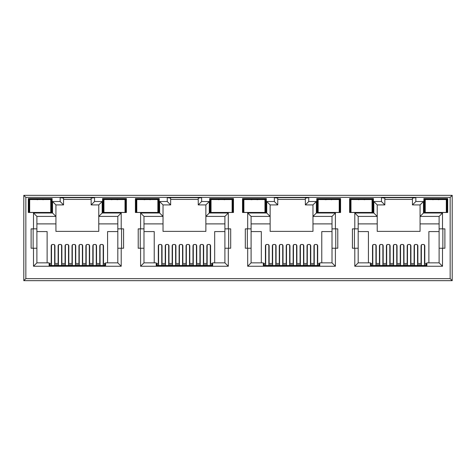<?xml version="1.0" encoding="UTF-8"?>
<svg xmlns="http://www.w3.org/2000/svg" width="476" height="476" viewBox="0 0 476 476"><rect width="100%" height="100%" fill="white"/><g stroke="black" fill="none" stroke-linecap="round" stroke-linejoin="round"><path stroke-width="0.71" d="M116.007 212.433L112.943 212.433M111.432 199.706L114.478 199.242L117.524 199.706M221.013 212.492L220.055 212.433M218.532 199.706L221.578 199.242L224.624 199.706M328.113 212.492L327.155 212.433M325.632 199.706L328.678 199.242L331.724 199.706M435.213 212.492L434.255 212.433M432.732 199.706L435.778 199.242L438.824 199.706M156.907 264.353L156.229 264.353M264.007 264.353L263.329 264.353M371.107 264.353L370.429 264.353M49.807 264.353L49.129 264.353M212.671 264.353L211.993 264.353M319.771 264.353L319.093 264.353M426.871 264.353L426.193 264.353M105.571 264.353L104.893 264.353M28.322 212.498L52.122 212.498L52.122 198.557L28.322 198.557L28.322 212.498M102.578 212.498L126.378 212.498L126.378 198.557L102.578 198.557L102.578 212.498M135.422 212.498L159.222 212.498L159.222 198.557L135.422 198.557L135.422 212.498M242.522 212.498L266.322 212.498L266.322 198.557L242.522 198.557L242.522 212.498M243.885 204.002L243.468 204.002L243.2 199.242L265.644 199.242L265.644 212.498L264.959 212.498M254.422 212.498L246.265 212.498M209.678 212.498L233.478 212.498L233.478 198.557L209.678 198.557L209.678 212.498M232.115 212.498L232.8 212.498L232.55 207.881L232.115 207.881M221.578 212.498L213.421 212.498M349.622 212.498L373.422 212.498L373.422 198.557L349.622 198.557L349.622 212.498M372.059 204.002L372.476 204.002L372.744 199.242L372.744 212.498L372.059 212.498M361.522 212.498L353.365 212.498M316.778 212.498L340.578 212.498L340.578 198.557L316.778 198.557L316.778 212.498M339.215 212.498L339.9 212.498L339.9 199.242L317.456 199.242L316.778 198.557M328.678 212.498L320.521 212.498M25.841 278.633L23.8 280.667L452.2 280.667L450.159 278.633L450.159 197.367L25.841 197.367L25.841 278.633L450.159 278.633M159.633 201.521L159.633 213.01L140.593 213.01L140.593 228.855L138.213 228.855L138.213 248.234L140.593 248.234L140.593 266.257L228.307 266.257L228.307 248.234L230.687 248.234L230.687 228.855L224.91 228.855L224.91 216.407L205.87 216.407L205.87 231.372L163.03 231.372L163.03 204.918L170.646 204.918L170.646 198.117L167.249 197.641L167.249 201.521L159.633 201.521L163.03 204.918M162.042 263.466L162.042 245.622L161.025 244.491L159.323 244.491L158.306 245.622L158.306 263.466M140.593 248.234L143.99 248.234L143.99 262.853L156.229 262.853L156.229 265.709L212.671 265.709L212.671 262.853L224.91 262.853L224.91 228.855M210.594 263.466L210.594 245.622L209.577 244.491L207.875 244.491L206.858 245.622L206.858 263.466M224.91 231.574L214.676 231.574L214.676 262.853M154.224 262.853L154.224 231.574L143.99 231.574M168.98 263.466L168.98 245.622L167.963 244.491L166.261 244.491L165.237 245.622L165.237 263.466M175.918 263.466L175.918 245.622L174.894 244.491L173.199 244.491L172.175 245.622L172.175 263.466M182.849 263.466L182.849 245.622L181.832 244.491L180.13 244.491L179.113 245.622L179.113 263.466M189.787 263.466L189.787 245.622L188.77 244.491L187.068 244.491L186.051 245.622L186.051 263.466M196.725 263.466L196.725 245.622L195.701 244.491L194.006 244.491L192.982 245.622L192.982 263.466M203.663 263.466L203.663 245.622L202.639 244.491L200.937 244.491L199.92 245.622L199.92 263.466M121.207 266.257L121.207 248.234L123.587 248.234L123.587 228.855L121.207 228.855L121.207 213.01L102.167 213.01L102.167 201.521L94.551 201.521L94.551 197.641L60.149 197.641L60.149 201.521L52.533 201.521L52.533 213.01L33.493 213.01L33.493 228.855L31.113 228.855L31.113 248.234L33.493 248.234L33.493 266.257L121.207 266.257L117.81 262.853L105.571 262.853L105.571 265.709L49.129 265.709L49.129 262.853L36.89 262.853L36.89 216.407L55.93 216.407L55.93 231.372L98.77 231.372L98.77 223.893L117.81 223.893L117.81 216.407L98.77 216.407L98.77 223.893M117.81 231.574L107.576 231.574L107.576 262.853M117.81 223.893L117.81 262.853L117.81 248.234L121.207 248.234M121.207 228.855L117.81 228.855L117.81 216.407L121.207 213.01M102.167 201.521L98.77 204.918L98.77 216.407L102.167 213.01M36.89 223.893L55.93 223.893M47.124 262.853L47.124 231.574L36.89 231.574M54.942 263.466L54.942 245.622L53.925 244.491L52.223 244.491L51.206 245.622L51.206 263.466M61.88 263.466L61.88 245.622L60.863 244.491L59.161 244.491L58.137 245.622L58.137 263.466M68.818 263.466L68.818 245.622L67.794 244.491L66.099 244.491L65.075 245.622L65.075 263.466M75.749 263.466L75.749 245.622L74.732 244.491L73.03 244.491L72.013 245.622L72.013 263.466M82.687 263.466L82.687 245.622L81.67 244.491L79.968 244.491L78.951 245.622L78.951 263.466M89.625 263.466L89.625 245.622L88.601 244.491L86.906 244.491L85.882 245.622L85.882 263.466M96.563 263.466L96.563 245.622L95.539 244.491L93.837 244.491L92.82 245.622L92.82 263.466M103.494 263.466L103.494 245.622L102.477 244.491L100.775 244.491L99.758 245.622L99.758 263.466M98.77 204.918L91.154 204.918L91.154 198.117L94.551 197.641M91.154 199.408L63.546 199.408M358.19 223.893L377.23 223.893L377.23 231.372L420.07 231.372L420.07 223.893L439.11 223.893M439.11 231.574L428.876 231.574L428.876 262.853M368.424 262.853L368.424 231.574L358.19 231.574M376.242 263.466L376.242 245.622L375.225 244.491L373.523 244.491L372.506 245.622L372.506 263.466M383.18 263.466L383.18 245.622L382.163 244.491L380.461 244.491L379.437 245.622L379.437 263.466M390.118 263.466L390.118 245.622L389.094 244.491L387.399 244.491L386.375 245.622L386.375 263.466M397.049 263.466L397.049 245.622L396.032 244.491L394.33 244.491L393.313 245.622L393.313 263.466M403.987 263.466L403.987 245.622L402.97 244.491L401.268 244.491L400.251 245.622L400.251 263.466M410.925 263.466L410.925 245.622L409.901 244.491L408.206 244.491L407.182 245.622L407.182 263.466M417.863 263.466L417.863 245.622L416.839 244.491L415.137 244.491L414.12 245.622L414.12 263.466M424.794 263.466L424.794 245.622L423.777 244.491L422.075 244.491L421.058 245.622L421.058 263.466M412.454 204.918L415.851 201.521L415.851 197.641L412.454 198.117L412.454 204.918L420.07 204.918L420.07 223.893M442.507 248.234L444.887 248.234L444.887 228.855L442.507 228.855L442.507 213.01L423.467 213.01L420.07 216.407L439.11 216.407L439.11 262.853L442.507 266.257L442.507 248.234L439.11 248.234M384.846 199.408L412.454 199.408M415.851 197.641L381.449 197.641L384.846 198.117L384.846 204.918L377.23 204.918L373.833 201.521L373.833 213.01L354.793 213.01L354.793 228.855L358.19 228.855L358.19 216.407L354.793 213.01M377.23 223.893L377.23 216.407L358.19 216.407M354.793 228.855L352.413 228.855L352.413 248.234L354.793 248.234L354.793 266.257L358.19 262.853L358.19 228.855M358.19 262.853L370.429 262.853L370.429 265.709L426.871 265.709L426.871 262.853L439.11 262.853M442.853 248.234L442.853 228.855M354.447 228.855L354.447 248.234M251.09 223.893L270.13 223.893L270.13 231.372L312.97 231.372L312.97 223.893L332.01 223.893M332.01 231.574L321.776 231.574L321.776 262.853M261.324 262.853L261.324 231.574L251.09 231.574M269.142 263.466L269.142 245.622L268.125 244.491L266.423 244.491L265.406 245.622L265.406 263.466M276.08 263.466L276.08 245.622L275.063 244.491L273.361 244.491L272.337 245.622L272.337 263.466M283.018 263.466L283.018 245.622L281.994 244.491L280.299 244.491L279.275 245.622L279.275 263.466M289.949 263.466L289.949 245.622L288.932 244.491L287.23 244.491L286.213 245.622L286.213 263.466M296.887 263.466L296.887 245.622L295.87 244.491L294.168 244.491L293.151 245.622L293.151 263.466M303.825 263.466L303.825 245.622L302.801 244.491L301.106 244.491L300.082 245.622L300.082 263.466M310.763 263.466L310.763 245.622L309.739 244.491L308.037 244.491L307.02 245.622L307.02 263.466M317.694 263.466L317.694 245.622L316.677 244.491L314.975 244.491L313.958 245.622L313.958 263.466M266.733 201.521L270.13 204.918L277.746 204.918L274.349 201.521L266.733 201.521L266.733 213.01L247.693 213.01L247.693 228.855L245.313 228.855L245.313 248.234L247.693 248.234L247.693 266.257L335.407 266.257L335.407 248.234L337.787 248.234L337.787 228.855L332.01 228.855L332.01 216.407L312.97 216.407L312.97 223.893M335.407 228.855L335.407 213.01L316.367 213.01L316.367 201.521L312.97 204.918L305.354 204.918L305.354 198.117L308.751 197.641L274.349 197.641L277.746 198.117L277.746 204.918M277.746 199.408L305.354 199.408M270.13 223.893L270.13 216.407L251.09 216.407L251.09 262.853L263.329 262.853L263.329 265.709L319.771 265.709L319.771 262.853L332.01 262.853L332.01 228.855M335.753 248.234L335.753 228.855M247.347 228.855L247.347 248.234M205.87 223.893L224.91 223.893M228.307 228.855L228.307 213.01L209.267 213.01L209.267 201.521L205.87 204.918L198.254 204.918L198.254 198.117L201.651 197.641L167.249 197.641M170.646 199.408L198.254 199.408M159.633 213.01L163.03 216.407L143.99 216.407L143.99 248.234M143.99 223.893L163.03 223.893M228.653 248.234L228.653 228.855M140.247 228.855L140.247 248.234M33.147 228.855L33.147 248.234M60.149 197.641L63.546 198.117L63.546 204.918L55.93 204.918L55.93 216.407L52.533 213.01M121.553 248.234L121.553 228.855M450.159 197.367L452.2 195.333L23.8 195.333L25.841 197.367M452.2 195.333L452.2 280.667M23.8 280.667L23.8 195.333M33.493 228.855L36.89 228.855M33.493 248.234L36.89 248.234M33.493 266.257L36.89 262.853M94.551 201.521L91.154 204.918M60.149 201.521L63.546 204.918M52.533 201.521L55.93 204.918M33.493 213.01L36.89 216.407M140.593 228.855L143.99 228.855M140.593 266.257L143.99 262.853M228.307 266.257L224.91 262.853M228.307 248.234L224.91 248.234M228.307 213.01L224.91 216.407M209.267 213.01L205.87 216.407L205.87 204.918M209.267 201.521L201.651 201.521L198.254 204.918M170.646 204.918L167.249 201.521M140.593 213.01L143.99 216.407M247.693 228.855L251.09 228.855M247.693 248.234L251.09 248.234M247.693 266.257L251.09 262.853M335.407 266.257L332.01 262.853M335.407 248.234L332.01 248.234M335.407 213.01L332.01 216.407M316.367 213.01L312.97 216.407L312.97 204.918M316.367 201.521L308.751 201.521L305.354 204.918M266.733 213.01L270.13 216.407L270.13 204.918M247.693 213.01L251.09 216.407M354.793 248.234L358.19 248.234M442.507 228.855L439.11 228.855M442.507 213.01L439.11 216.407M420.07 204.918L423.467 201.521L415.851 201.521M384.846 204.918L381.449 201.521L373.833 201.521M377.23 204.918L377.23 216.407L373.833 213.01M446.315 204.002L446.732 204.002L447 199.242L447.678 198.557L423.878 198.557L423.878 212.498L447 212.498L446.75 207.881L446.315 207.881M447 212.498L447 199.242L424.556 199.242L423.878 198.557M446.315 212.498L447.678 212.498L447.678 198.557M425.241 207.738L424.818 207.738L424.556 212.498L424.556 199.242L424.824 204.002L425.241 204.002M373.422 198.557L372.744 199.242L350.3 199.242L349.622 198.557M350.675 204.002L350.3 212.498L350.3 199.242L350.568 204.002L350.985 204.002M339.215 203.859L339.65 203.859L339.9 199.242L340.578 198.557M318.141 207.738L317.718 207.738L317.456 212.498L317.456 199.242L317.724 204.002L318.141 204.002M264.959 203.859L265.394 203.859L265.644 199.242L266.322 198.557M243.575 204.002L243.2 212.498L243.2 199.242L242.522 198.557M232.115 204.002L232.532 204.002L232.8 199.242L210.356 199.242L209.678 198.557M232.8 212.498L232.8 199.242L233.478 198.557M211.041 207.738L210.618 207.738L210.356 212.498L210.356 199.242L210.624 204.002L211.041 204.002M159.222 198.557L158.544 199.242L136.1 199.242L135.422 198.557M157.859 203.859L158.294 203.859L158.544 199.242L158.544 212.498L158.276 207.738L157.859 207.738M136.785 204.002L136.368 204.002L136.1 199.242L136.1 212.498L136.368 207.738L136.785 207.738M136.475 207.738L136.475 204.002M158.169 207.738L158.276 204.002L157.859 204.002M125.325 207.738L125.7 199.242L103.256 199.242L102.578 198.557M125.015 207.738L125.432 207.738L125.7 212.498L125.7 199.242L126.378 198.557M103.941 207.738L103.524 207.738L103.256 212.498L103.256 199.242L103.631 207.738M50.759 204.002L51.176 204.002L51.444 199.242L29 199.242L28.322 198.557M50.759 207.738L51.176 207.738L51.444 212.498L51.444 199.242L52.122 198.557M424.818 207.738L424.931 204.002M446.625 204.002L446.75 207.881M437.301 212.433L436.349 212.492M446.738 207.738L446.315 207.738M435.778 212.498L427.621 212.498M372.744 212.498L372.369 204.002M317.831 204.002L317.718 207.738M339.215 207.881L339.65 207.881L339.525 204.002M339.215 204.002L339.65 203.859M339.65 207.881L339.9 212.498M330.201 212.433L329.249 212.492M339.638 207.738L339.215 207.738M363.045 212.433L362.093 212.492M372.482 207.738L372.059 207.738M364.568 199.706L361.522 199.242L358.476 199.706M360.957 212.492L359.999 212.433M350.985 207.738L350.562 207.738M210.731 204.002L210.618 207.738M232.55 207.881L232.425 204.002M223.101 212.433L222.149 212.492M232.538 207.738L232.115 207.738M264.959 207.881L265.394 207.881L265.376 204.002L264.959 204.002M265.394 207.881L265.644 212.498M255.945 212.433L254.993 212.492M265.382 207.738L264.959 207.738M257.468 199.706L254.422 199.242L251.376 199.706M253.857 212.492L252.899 212.433M243.885 207.738L243.462 207.738M148.851 212.433L145.787 212.433M150.368 199.706L147.322 199.242L144.276 199.706M103.941 204.002L103.524 204.002M125.015 204.002L125.432 204.002M29.685 207.738L29.268 207.738L29 212.498L29 199.242L29.268 204.002L29.685 204.002M51.069 207.738L51.069 204.002M29.375 204.002L29.375 207.738M41.757 212.433L38.693 212.433M37.176 199.706L40.222 199.242L43.268 199.706M103.191 244.819L103.191 265.709M100.061 265.709L100.061 244.819M51.509 244.819L51.509 265.709M54.639 244.819L54.639 265.709M54.639 251.227L54.942 251.227M61.577 244.819L61.577 265.709M58.447 265.709L58.447 244.819M96.253 244.819L96.253 265.709M93.123 265.709L93.123 244.819M68.508 244.819L68.508 265.709M65.385 265.709L65.385 244.819M89.315 251.227L89.625 251.227M89.315 244.819L89.315 265.709M86.192 265.709L86.192 244.819M72.013 251.227L72.316 251.227M75.446 244.819L75.446 265.709M72.316 265.709L72.316 244.819M82.384 244.819L82.384 265.709M79.254 265.709L79.254 244.819M65.248 265.709L65.248 264.829L61.707 264.829L61.707 265.709M72.179 265.709L72.179 264.829L68.645 264.829L68.645 265.709M79.117 265.709L79.117 264.829L75.583 264.829L75.583 265.709M86.055 265.709L86.055 264.829L82.521 264.829L82.521 265.709M92.993 265.709L92.993 264.829L89.452 264.829L89.452 265.709M96.39 265.709L96.253 264.829M58.447 264.829L58.31 265.709M104.893 265.709L104.893 264.829L103.191 264.829M100.061 264.829L96.39 264.829M104.893 264.829L104.893 263.466L103.191 263.466M100.061 263.466L96.253 263.466M93.123 263.466L89.315 263.466M86.192 263.466L82.384 263.466M79.254 263.466L75.446 263.466M72.316 263.466L68.508 263.466M65.385 263.466L61.577 263.466M58.447 263.466L54.639 263.466M51.509 263.466L49.807 263.466L49.807 264.829L51.509 264.829M54.639 264.829L58.31 264.829M49.807 264.829L49.807 265.709M29.685 199.545L50.759 199.545L50.759 212.433L29.685 212.433L29.685 199.545M103.941 199.545L125.015 199.545L125.015 212.433L103.941 212.433L103.941 199.545M211.041 199.545L232.115 199.545L232.115 212.433L211.041 212.433L211.041 199.545M318.141 199.545L339.215 199.545L339.215 212.433L318.141 212.433L318.141 199.545M425.241 199.545L446.315 199.545L446.315 212.433L425.241 212.433L425.241 199.545M136.785 199.545L157.859 199.545L157.859 212.433L136.785 212.433L136.785 199.545M243.885 199.545L264.959 199.545L264.959 212.433L243.885 212.433L243.885 199.545M350.985 199.545L372.059 199.545L372.059 212.433L350.985 212.433L350.985 199.545M172.348 265.709L172.348 264.829L168.807 264.829L168.807 265.709M179.279 265.709L179.279 264.829L175.745 264.829L175.745 265.709M186.217 265.709L186.217 264.829L182.683 264.829L182.683 265.709M193.155 265.709L193.155 264.829L189.621 264.829L189.621 265.709M200.093 265.709L200.093 264.829L196.552 264.829L196.552 265.709M203.49 265.709L203.353 264.829M165.547 264.829L165.41 265.709M211.993 265.709L211.993 264.829L210.291 264.829M207.161 264.829L203.49 264.829M211.993 264.829L211.993 263.466L210.291 263.466M207.161 263.466L203.353 263.466M200.223 263.466L196.415 263.466M193.292 263.466L189.484 263.466M186.354 263.466L182.546 263.466M179.416 263.466L175.608 263.466M172.485 263.466L168.677 263.466M165.547 263.466L161.739 263.466M158.609 263.466L156.907 263.466L156.907 264.829L158.609 264.829M161.739 264.829L165.41 264.829M156.907 264.829L156.907 265.709M279.448 265.709L279.448 264.829L275.907 264.829L275.907 265.709M286.379 265.709L286.379 264.829L282.845 264.829L282.845 265.709M293.317 265.709L293.317 264.829L289.783 264.829L289.783 265.709M300.255 265.709L300.255 264.829L296.721 264.829L296.721 265.709M307.193 265.709L307.193 264.829L303.652 264.829L303.652 265.709M310.59 265.709L310.453 264.829M272.647 264.829L272.51 265.709M319.093 265.709L319.093 264.829L317.391 264.829M314.261 264.829L310.59 264.829M319.093 264.829L319.093 263.466L317.391 263.466M314.261 263.466L310.453 263.466M307.323 263.466L303.515 263.466M300.392 263.466L296.584 263.466M293.454 263.466L289.646 263.466M286.516 263.466L282.708 263.466M279.585 263.466L275.777 263.466M272.647 263.466L268.839 263.466M265.709 263.466L264.007 263.466L264.007 264.829L265.709 264.829M268.839 264.829L272.51 264.829M264.007 264.829L264.007 265.709M386.548 265.709L386.548 264.829L383.007 264.829L383.007 265.709M393.479 265.709L393.479 264.829L389.945 264.829L389.945 265.709M400.417 265.709L400.417 264.829L396.883 264.829L396.883 265.709M407.355 265.709L407.355 264.829L403.821 264.829L403.821 265.709M414.293 265.709L414.293 264.829L410.752 264.829L410.752 265.709M417.69 265.709L417.553 264.829M379.747 264.829L379.61 265.709M426.193 265.709L426.193 264.829L424.491 264.829M421.361 264.829L417.69 264.829M426.193 264.829L426.193 263.466L424.491 263.466M421.361 263.466L417.553 263.466M414.423 263.466L410.615 263.466M407.492 263.466L403.684 263.466M400.554 263.466L396.746 263.466M393.616 263.466L389.808 263.466M386.685 263.466L382.877 263.466M379.747 263.466L375.939 263.466M372.809 263.466L371.107 263.466L371.107 264.829L372.809 264.829M375.939 264.829L379.61 264.829M371.107 264.829L371.107 265.709M210.291 244.825L210.291 265.709M207.161 265.709L207.161 244.825M158.609 244.825L158.609 265.709M161.739 244.825L161.739 265.709M161.739 251.227L162.042 251.227M168.677 244.825L168.677 265.709M165.547 265.709L165.547 244.825M203.353 244.825L203.353 265.709M200.223 265.709L200.223 244.825M175.608 244.825L175.608 265.709M172.485 265.709L172.485 244.825M196.415 251.227L196.725 251.227M196.415 244.825L196.415 265.709M193.292 265.709L193.292 244.825M179.113 251.227L179.416 251.227M182.546 244.825L182.546 265.709M179.416 265.709L179.416 244.825M189.484 244.825L189.484 265.709M186.354 265.709L186.354 244.825M317.391 244.825L317.391 265.709M314.261 265.709L314.261 244.825M265.709 244.825L265.709 265.709M268.839 244.825L268.839 265.709M268.839 251.227L269.142 251.227M275.777 244.825L275.777 265.709M272.647 265.709L272.647 244.825M310.453 244.825L310.453 265.709M307.323 265.709L307.323 244.825M282.708 244.825L282.708 265.709M279.585 265.709L279.585 244.825M303.515 251.227L303.825 251.227M303.515 244.825L303.515 265.709M300.392 265.709L300.392 244.825M286.213 251.227L286.516 251.227M289.646 244.825L289.646 265.709M286.516 265.709L286.516 244.825M296.584 244.825L296.584 265.709M293.454 265.709L293.454 244.825M424.491 244.825L424.491 265.709M421.361 265.709L421.361 244.825M372.809 244.825L372.809 265.709M375.939 244.825L375.939 265.709M375.939 251.227L376.242 251.227M382.877 244.825L382.877 265.709M379.747 265.709L379.747 244.825M417.553 244.825L417.553 265.709M414.423 265.709L414.423 244.825M389.808 244.825L389.808 265.709M386.685 265.709L386.685 244.825M410.615 251.227L410.925 251.227M410.615 244.825L410.615 265.709M407.492 265.709L407.492 244.825M393.313 251.227L393.616 251.227M396.746 244.825L396.746 265.709M393.616 265.709L393.616 244.825M403.684 244.825L403.684 265.709M400.554 265.709L400.554 244.825M201.651 201.521L201.651 197.641M308.751 201.521L308.751 197.641M274.349 197.641L274.349 201.521M354.793 266.257L442.507 266.257M423.467 213.01L423.467 201.521M381.449 197.641L381.449 201.521M425.241 203.859L424.806 203.859M446.315 203.859L446.75 203.859M424.806 207.881L425.241 207.881M350.985 203.859L350.55 203.859M318.141 203.859L317.706 203.859M317.706 207.881L318.141 207.881M372.059 203.859L372.494 203.859M372.494 207.881L372.059 207.881M350.985 207.881L350.55 207.881M243.885 203.859L243.45 203.859M211.041 203.859L210.606 203.859M232.115 203.859L232.55 203.859M210.606 207.881L211.041 207.881M243.885 207.881L243.45 207.881M136.785 203.859L136.35 203.859M136.785 207.881L136.35 207.881M157.859 207.881L158.294 207.881M103.941 203.859L103.506 203.859M103.506 207.881L103.941 207.881M125.015 203.859L125.45 203.859M125.45 207.881L125.015 207.881M29.685 203.859L29.25 203.859M29.685 207.881L29.25 207.881M50.759 203.859L51.194 203.859M51.194 207.881L50.759 207.881M100.061 265.513L103.191 265.513M51.509 265.513L54.639 265.513M54.639 254.22L54.942 254.22M58.447 265.513L61.577 265.513M93.123 265.513L96.253 265.513M65.385 265.513L68.508 265.513M89.315 254.22L89.625 254.22M86.192 265.513L89.315 265.513M72.013 254.22L72.316 254.22M72.316 265.513L75.446 265.513M79.254 265.513L82.384 265.513M207.161 265.513L210.291 265.513M158.609 265.513L161.739 265.513M161.739 254.22L162.042 254.22M165.547 265.513L168.677 265.513M200.223 265.513L203.353 265.513M172.485 265.513L175.608 265.513M196.415 254.22L196.725 254.22M193.292 265.513L196.415 265.513M179.113 254.22L179.416 254.22M179.416 265.513L182.546 265.513M186.354 265.513L189.484 265.513M314.261 265.513L317.391 265.513M265.709 265.513L268.839 265.513M268.839 254.22L269.142 254.22M272.647 265.513L275.777 265.513M307.323 265.513L310.453 265.513M279.585 265.513L282.708 265.513M303.515 254.22L303.825 254.22M300.392 265.513L303.515 265.513M286.213 254.22L286.516 254.22M286.516 265.513L289.646 265.513M293.454 265.513L296.584 265.513M421.361 265.513L424.491 265.513M372.809 265.513L375.939 265.513M375.939 254.22L376.242 254.22M379.747 265.513L382.877 265.513M414.423 265.513L417.553 265.513M386.685 265.513L389.808 265.513M410.615 254.22L410.925 254.22M407.492 265.513L410.615 265.513M393.313 254.22L393.616 254.22M393.616 265.513L396.746 265.513M400.554 265.513L403.684 265.513"/></g></svg>
